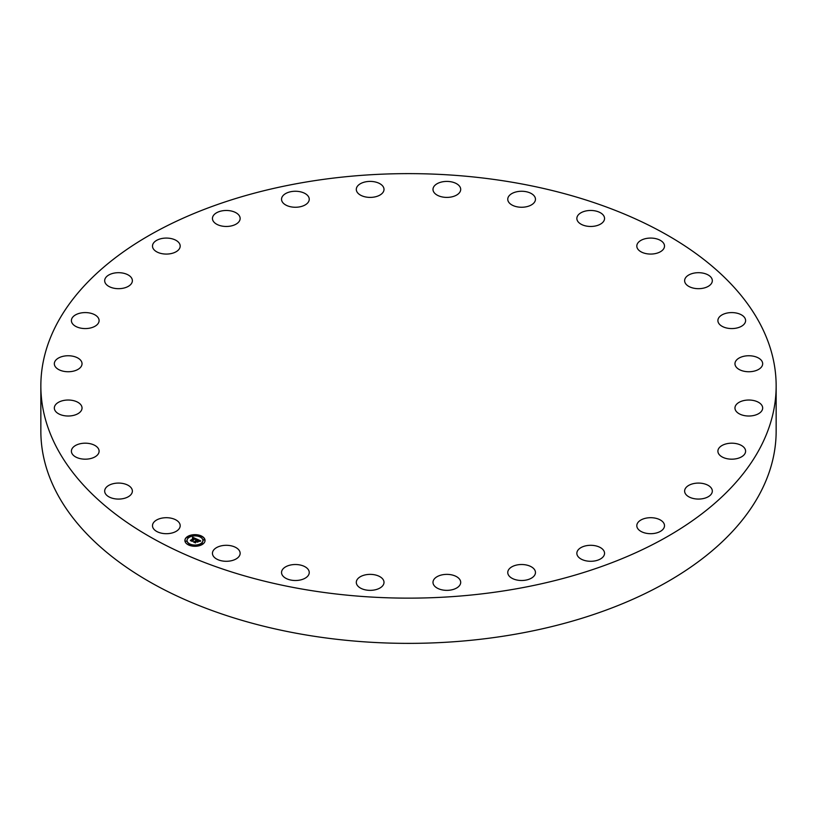 <?xml version="1.0" encoding="UTF-8"?>
<svg xmlns="http://www.w3.org/2000/svg" width="817" height="817" viewBox="0 0 817 817"><rect width="100%" height="100%" fill="white"/><g stroke="black" fill="none" stroke-linecap="round" stroke-linejoin="round"><path stroke-width="1.23" d="M153.045 527.945A13.848 7.996 0 0 0 168.312 533.613A13.848 7.996 0 0 0 180.189 525.699A13.848 7.996 0 0 0 179.628 523.442A13.848 7.996 0 0 0 164.37 517.784A13.848 7.996 0 0 0 152.493 525.699A13.848 7.996 0 0 0 153.045 527.945M40.85 385.879L40.85 431.121A367.65 212.257 0 0 0 304.996 634.789A367.65 212.257 0 0 0 776.15 431.121L776.15 385.879A367.65 212.257 0 0 0 512.004 182.211A367.65 212.257 0 0 0 40.85 385.879A367.65 212.257 0 0 0 304.996 589.557A367.65 212.257 0 0 0 776.15 385.879M214.207 557.204A13.848 7.996 0 0 0 229.791 561.034A13.848 7.996 0 0 0 240.147 553.303A13.848 7.996 0 0 0 238.38 549.402A13.848 7.996 0 0 0 222.806 545.562A13.848 7.996 0 0 0 212.451 553.303A13.848 7.996 0 0 0 214.207 557.204M285.113 577.864A13.848 7.996 0 0 0 300.36 579.978A13.848 7.996 0 0 0 309.245 572.513A13.848 7.996 0 0 0 305.67 567.151A13.848 7.996 0 0 0 290.423 565.047A13.848 7.996 0 0 0 281.538 572.513A13.848 7.996 0 0 0 285.113 577.864M362.197 588.904A13.848 7.996 0 0 0 376.545 589.455A13.848 7.996 0 0 0 384.01 582.358A13.848 7.996 0 0 0 378.118 575.822A13.848 7.996 0 0 0 363.769 575.27A13.848 7.996 0 0 0 356.304 582.358A13.848 7.996 0 0 0 362.197 588.904M441.609 589.762A13.848 7.996 0 0 0 460.696 582.358A13.848 7.996 0 0 0 452.077 574.964A13.848 7.996 0 0 0 432.99 582.358A13.848 7.996 0 0 0 441.609 589.762M519.357 580.397A13.848 7.996 0 0 0 535.462 572.513A13.848 7.996 0 0 0 523.86 564.618A13.848 7.996 0 0 0 507.755 572.513A13.848 7.996 0 0 0 519.357 580.397M591.549 561.279A13.848 7.996 0 0 0 604.549 553.303A13.848 7.996 0 0 0 589.864 545.317A13.848 7.996 0 0 0 576.853 553.303A13.848 7.996 0 0 0 591.549 561.279M654.56 533.368A13.848 7.996 0 0 0 664.507 525.699A13.848 7.996 0 0 0 646.758 518.019A13.848 7.996 0 0 0 636.811 525.699A13.848 7.996 0 0 0 654.56 533.368M705.234 498.053A13.848 7.996 0 0 0 712.322 491.078A13.848 7.996 0 0 0 691.713 484.103A13.848 7.996 0 0 0 684.626 491.078A13.848 7.996 0 0 0 705.234 498.053M741.029 457.122A13.848 7.996 0 0 0 745.604 451.188A13.848 7.996 0 0 0 737.373 443.876A13.848 7.996 0 0 0 722.473 445.255A13.848 7.996 0 0 0 717.898 451.188A13.848 7.996 0 0 0 726.129 458.49A13.848 7.996 0 0 0 741.029 457.122M760.147 412.616A13.848 7.996 0 0 0 762.669 408.02A13.848 7.996 0 0 0 752.988 400.401A13.848 7.996 0 0 0 737.485 403.424A13.848 7.996 0 0 0 734.963 408.02A13.848 7.996 0 0 0 744.644 415.649A13.848 7.996 0 0 0 760.147 412.616M761.638 366.772A13.848 7.996 0 0 0 762.669 363.749A13.848 7.996 0 0 0 751.487 355.895A13.848 7.996 0 0 0 735.994 360.726A13.848 7.996 0 0 0 734.963 363.749A13.848 7.996 0 0 0 746.146 371.592A13.848 7.996 0 0 0 761.638 366.772M745.421 321.878A13.848 7.996 0 0 0 745.604 320.581A13.848 7.996 0 0 0 732.88 312.615A13.848 7.996 0 0 0 718.082 319.284A13.848 7.996 0 0 0 717.898 320.581A13.848 7.996 0 0 0 730.623 328.546A13.848 7.996 0 0 0 745.421 321.878M712.301 280.2A13.848 7.996 0 0 0 698.055 272.694A13.848 7.996 0 0 0 684.626 280.691A13.848 7.996 0 0 0 684.656 281.181A13.848 7.996 0 0 0 698.903 288.677A13.848 7.996 0 0 0 712.322 280.691A13.848 7.996 0 0 0 712.301 280.2M663.955 243.823A13.848 7.996 0 0 0 648.688 238.155A13.848 7.996 0 0 0 636.811 246.07A13.848 7.996 0 0 0 637.372 248.327A13.848 7.996 0 0 0 652.63 253.985A13.848 7.996 0 0 0 664.507 246.07A13.848 7.996 0 0 0 663.955 243.823M602.793 214.565A13.848 7.996 0 0 0 587.209 210.725A13.848 7.996 0 0 0 576.853 218.466A13.848 7.996 0 0 0 578.62 222.367A13.848 7.996 0 0 0 594.194 226.207A13.848 7.996 0 0 0 604.549 218.466A13.848 7.996 0 0 0 602.793 214.565M531.887 193.895A13.848 7.996 0 0 0 516.64 191.791A13.848 7.996 0 0 0 507.755 199.256A13.848 7.996 0 0 0 511.33 204.618A13.848 7.996 0 0 0 526.577 206.721A13.848 7.996 0 0 0 535.462 199.256A13.848 7.996 0 0 0 531.887 193.895M454.803 182.865A13.848 7.996 0 0 0 440.455 182.314A13.848 7.996 0 0 0 432.99 189.401A13.848 7.996 0 0 0 438.882 195.947A13.848 7.996 0 0 0 453.231 196.499A13.848 7.996 0 0 0 460.696 189.401A13.848 7.996 0 0 0 454.803 182.865M375.391 181.997A13.848 7.996 0 0 0 356.304 189.401A13.848 7.996 0 0 0 364.923 196.805A13.848 7.996 0 0 0 384.01 189.401A13.848 7.996 0 0 0 375.391 181.997M297.643 191.362A13.848 7.996 0 0 0 281.538 199.256A13.848 7.996 0 0 0 293.14 207.15A13.848 7.996 0 0 0 309.245 199.256A13.848 7.996 0 0 0 297.643 191.362M225.451 210.49A13.848 7.996 0 0 0 212.451 218.466A13.848 7.996 0 0 0 227.136 226.452A13.848 7.996 0 0 0 240.147 218.466A13.848 7.996 0 0 0 225.451 210.49M162.44 238.401A13.848 7.996 0 0 0 152.493 246.07A13.848 7.996 0 0 0 170.242 253.75A13.848 7.996 0 0 0 180.189 246.07A13.848 7.996 0 0 0 162.44 238.401M111.766 273.705A13.848 7.996 0 0 0 104.678 280.691A13.848 7.996 0 0 0 125.287 287.666A13.848 7.996 0 0 0 132.374 280.691A13.848 7.996 0 0 0 111.766 273.705M75.971 314.647A13.848 7.996 0 0 0 71.396 320.581A13.848 7.996 0 0 0 79.627 327.883A13.848 7.996 0 0 0 94.527 326.514A13.848 7.996 0 0 0 99.102 320.581A13.848 7.996 0 0 0 90.871 313.268A13.848 7.996 0 0 0 75.971 314.647M56.853 359.153A13.848 7.996 0 0 0 54.331 363.749A13.848 7.996 0 0 0 64.012 371.367A13.848 7.996 0 0 0 79.515 368.344A13.848 7.996 0 0 0 82.037 363.749A13.848 7.996 0 0 0 72.356 356.12A13.848 7.996 0 0 0 56.853 359.153M55.362 404.997A13.848 7.996 0 0 0 54.331 408.02A13.848 7.996 0 0 0 65.513 415.863A13.848 7.996 0 0 0 81.006 411.043A13.848 7.996 0 0 0 82.037 408.02A13.848 7.996 0 0 0 70.854 400.177A13.848 7.996 0 0 0 55.362 404.997M71.579 449.881A13.848 7.996 0 0 0 71.396 451.188A13.848 7.996 0 0 0 84.12 459.154A13.848 7.996 0 0 0 98.918 452.485A13.848 7.996 0 0 0 99.102 451.188A13.848 7.996 0 0 0 86.377 443.212A13.848 7.996 0 0 0 71.579 449.881M104.699 491.568A13.848 7.996 0 0 0 118.945 499.075A13.848 7.996 0 0 0 132.374 491.078A13.848 7.996 0 0 0 132.344 490.588A13.848 7.996 0 0 0 118.097 483.082A13.848 7.996 0 0 0 104.678 491.078A13.848 7.996 0 0 0 104.699 491.568M202.851 544.091A10.07 5.811 0 0 0 205.047 540.466A10.07 5.811 0 0 0 198.296 534.982A10.07 5.811 0 0 0 187.103 536.84A10.07 5.811 0 0 0 184.897 540.466A10.07 5.811 0 0 0 191.648 545.96A10.07 5.811 0 0 0 202.851 544.091M205.047 540.588A10.07 5.811 0 0 0 198.204 535.206A10.07 5.811 0 0 0 187.103 537.086A10.07 5.811 0 0 0 184.908 540.588M187.042 540.588A7.935 4.585 0 0 0 187.042 540.711A7.935 4.585 0 0 0 192.352 545.041A7.935 4.585 0 0 0 201.176 543.571A7.935 4.585 0 0 0 202.912 540.711A7.935 4.585 0 0 0 202.912 540.588M200.012 536.524L201.156 536.524M201.442 543.836L202.585 543.836M203.351 540.006L204.495 540.006M188.788 544.653L189.932 544.653M195.406 545.756L196.55 545.756M187.359 537.351L188.502 537.351M193.394 535.431L194.538 535.431M185.459 541.171L186.603 541.171M188.768 537.617A7.935 4.585 0 0 0 187.042 540.466A7.935 4.585 0 0 0 192.352 544.796A7.935 4.585 0 0 0 201.176 543.325A7.935 4.585 0 0 0 202.912 540.466A7.935 4.585 0 0 0 197.591 536.146A7.935 4.585 0 0 0 188.768 537.617M196.795 539.128L195.529 539.486L194.906 538.505L191.995 541.038L190.422 540.313L193.956 538.332L192.506 538.178L194.16 538.178L192.352 538.076L192.71 537.229L196.795 539.128M196.805 539.353L195.539 539.628L196.805 539.353M195.529 539.179L194.916 538.771L192.179 541.395L190.422 540.588L192.066 541.252L194.885 538.669L195.529 539.016M200.747 540.905L199.358 541.232L198.102 539.955L196.815 540.885L198.153 540.16L199.328 540.956L198.163 540.251L197.111 541.017L198.643 541.171L197.489 542.008L196.58 541.048L195.283 542.508L193.588 541.732L194.507 541.732L197.173 539.251L200.747 540.905M200.655 541.16L199.348 541.405L200.655 541.16M197.612 542.222L198.745 541.293L197.612 542.222M196.652 541.354L195.477 542.917L193.486 541.998L195.365 542.774L196.631 541.263L197.357 541.671L196.631 541.263M197.285 539.731L195.692 541.038M195.692 540.874L194.129 541.977M198.255 541.457L197.111 541.017M200.349 540.966L197.234 539.537M196.499 539.2L192.485 537.76M193.956 538.332L190.943 540.558M192.169 541.385L192.148 540.772M195.477 542.917L195.477 542.202M200.114 536.187L201.196 536.401L200.114 536.187M201.533 543.489L202.626 543.713L201.533 543.489M203.443 539.669L204.536 539.884L203.443 539.669M188.88 544.316L189.973 544.531L188.88 544.316M195.508 545.419L196.591 545.633L195.508 545.419M188.41 537.443L187.328 537.229L188.41 537.443M194.446 535.523L193.353 535.298L194.446 535.523M186.501 541.273L185.418 541.048L186.501 541.273"/></g></svg>

